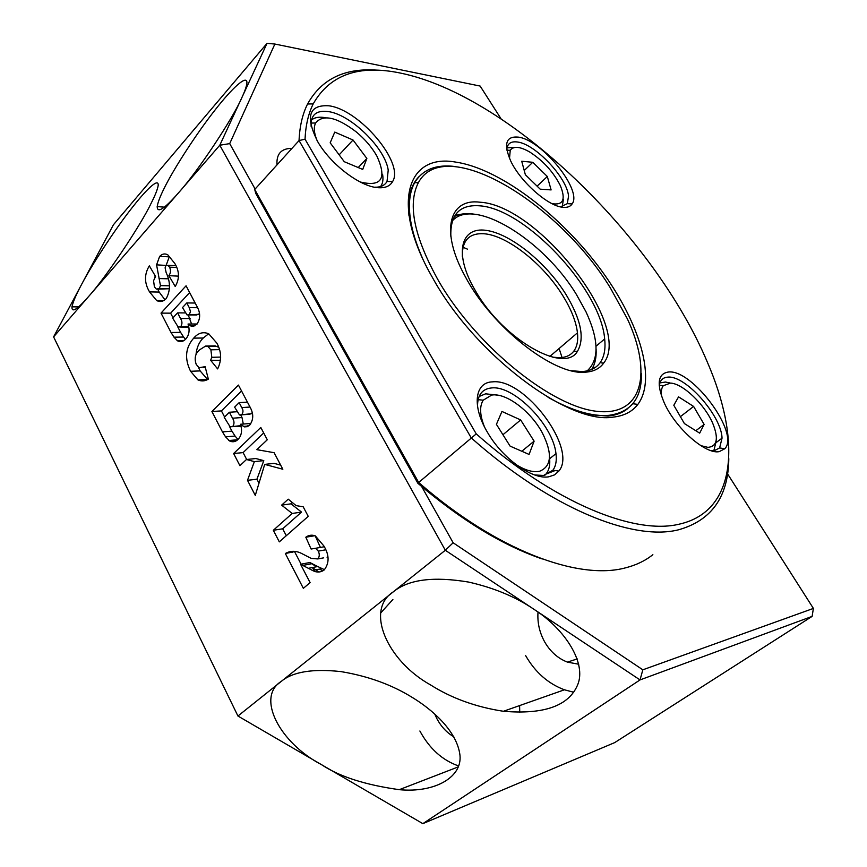 <?xml version="1.0" encoding="UTF-8"?>
<svg xmlns="http://www.w3.org/2000/svg" width="867" height="867" viewBox="0 0 867 867"><rect width="100%" height="100%" fill="white"/><g stroke="black" fill="none" stroke-linecap="round" stroke-linejoin="round"><path stroke-width="1.3" d="M542.308 558.998C502.665 545.386 461.201 520.157 417.905 483.331L418.674 482.486C496.509 550.48 578.647 580.782 625.714 567.787C636.28 565.089 645.33 560.721 652.862 554.685M380.06 70.4C345.998 67.138 321.83 78.333 307.568 104.007C302.518 114.054 299.679 126.235 299.05 140.562L471.258 437.922C550.643 508.452 632.715 541.311 678.352 529.845C711.547 520.601 728.367 496.867 728.8 458.654M417.905 483.331L255.754 193.406L254.714 189.472L299.05 140.562L305.032 139.197L476.243 433.89C554.111 502.849 634.362 535.134 679.175 524.177C737.416 511.259 741.036 439.602 707.288 361.994C654.119 235.748 509.308 95.327 400.337 73.056C358.873 64.396 329.828 74.681 313.204 103.899C308.381 113.642 305.661 125.401 305.032 139.197M560.494 206.866L567.311 203.658L568.535 196.191C567.256 177.963 535.394 144.074 517.534 142.015C510.901 141.083 507.325 143.597 506.783 149.579M710.712 450.537L714.516 450.558L719.61 447.925L722.048 438.149C721.463 415.575 685.125 374.826 667.644 377.156C662.735 377.524 659.928 380.44 659.213 385.913M534.701 474.964L543.598 475.463L552.897 470.207C555.834 466.175 556.863 460.659 555.975 453.647C553.211 425.372 514.315 385.403 491.795 387.917C482.236 388.784 477.479 394.951 477.533 406.428M374.468 187.196C380.57 187.413 384.764 185.495 387.029 181.463L388.221 170.105C385.165 148.149 350.81 114.477 328.257 111.572C316.26 110.033 310.549 114.964 311.112 126.344M328.886 105.796C359.491 109.524 404.629 163.039 392.61 181.55C389.955 186.297 384.894 188.334 377.416 187.651C359.642 186.318 330.609 164.21 317.777 141.787C305.151 116.579 308.847 104.582 328.886 105.796M492.564 381.859C524.643 377.958 577.877 448.933 558.868 471.063L554.587 474.867L548.844 476.785C532.457 479.96 502.654 458.73 487.622 432.59C471.594 406.135 474.726 382.152 492.564 381.859M668.381 372.03C692.18 368.778 740.277 433.695 724.758 448.759L719.274 451.62C705.608 454.709 675.263 427.962 664.187 402.722C656.373 383.94 657.771 373.71 668.381 372.03M518.152 137.105C541.691 139.695 582.743 190.317 572.133 203.918C570.399 206.595 567.376 207.722 563.041 207.3C548.334 206.465 520.243 181.68 510.62 160.785C503.434 143.965 505.949 136.065 518.152 137.105M455.338 162.031C498.07 168.122 556.993 212.09 597.547 265.28C638.09 318.373 657.5 377.958 637.852 404.39C632.26 411.706 623.98 415.954 613.012 417.135C568.503 424.797 474.357 354.3 432.427 277.494C390.237 204.254 406.84 153.47 455.338 162.031M627.925 408.422C622.777 412.703 616.188 415.25 608.135 416.073L587.772 414.589M545.907 474.141L555.162 470.532M254.714 189.472L418.674 482.486L476.243 433.89M276.996 164.882C276.302 153.871 281.287 148.365 291.962 148.376M408.964 215.59C407.327 197.719 410.795 184.617 419.368 176.261M562.304 358.331L559.117 348.512M467.421 249.132L463 247.247M571.559 370.751L582.06 371.553C590.156 371.065 596.171 368.128 600.105 362.731C604.223 356.857 605.751 348.935 604.667 338.943C600.809 289.372 525.435 208.774 479.744 205.826C459.759 204.287 450.125 214.474 450.851 236.409M409.452 202.976L408.639 203.008M585.236 372.192C593.516 371.683 599.661 368.659 603.66 363.121C632.975 326.794 538.483 205.371 480.188 202.228C449.149 197.979 439.862 230.85 465.167 276.41C491.708 326.989 554.002 375.714 585.236 372.192M455.533 166.572L455.5 166.572C436.253 164.069 422.641 169.433 414.675 182.677C409.397 192.181 408.086 205.067 410.741 221.323C412.616 232.237 416.355 244.126 421.947 256.979M548.042 397.303C572.198 410.817 592.551 416.821 609.078 415.315C631.078 412.193 641.862 398.256 641.407 373.504M610.26 287.757C558.001 202.109 444.424 133.681 418.317 182.753C407.252 204.666 414.307 237.905 439.471 282.469C477.695 347.537 552.496 407.284 597.526 411.381C643.021 416.225 652.385 372.387 627.383 318.861L610.26 287.757M594.133 368.193L593.44 366.188M457.722 215.114L455.804 214.203M552.702 357.182L559.757 357.713C566.053 357.432 570.746 355.21 573.846 351.081C577.075 346.605 578.289 340.525 577.465 332.83C576.111 321.646 571.212 309.248 562.781 295.636C543.381 263.991 506.924 235.076 483.656 233.732C469.058 233.006 461.948 240.625 462.349 256.621M476.167 292.06C503.749 339.875 564.46 374.002 577.379 351.449C584.965 338.574 581.107 319.479 565.815 294.173C546.026 262.419 510.49 233.624 486.149 230.362C461.591 226.688 454.102 251.582 472.808 286.175L476.167 292.06M474.932 214.279C466.717 212.957 459.824 213.726 454.254 216.577M587.165 370.892C599.346 359.621 598.956 339.918 585.984 311.795L576.371 294.422C543.576 240.126 473.642 196.473 452.379 220.857M591.619 369.472C595.044 364.238 596.529 357.464 596.095 349.163M291.16 551.369L292.255 552.29M312.629 567.82L318.991 572.025M392.892 599.498L380.765 612.882M611.809 415.564L611.734 414.99M501.018 118.757L480.155 86.071L274.872 44.044L267.025 43.35L113.425 224.77L53.602 336.884L88.662 296.449C105.438 278.036 140.725 225.257 151.053 203.452C155.215 195.292 157.588 189.299 158.184 185.473C158.91 177.139 145.851 189.83 130.635 209.586C114.043 230.828 91.609 265.291 81.509 284.593C76.209 294.422 73.034 301.835 71.972 306.831C71.625 313.085 77.185 309.627 88.662 296.449L178.504 192.842C197.611 171.796 233.516 117.587 241.958 97.418L219.785 145.233L445.313 550.263L640.019 679.923L642.837 669.812L813.398 608.417L727.543 473.837M267.025 43.35L241.958 97.418C244.96 90.992 246.607 86.158 246.911 82.939C247.377 73.814 231.792 88.51 215.319 109.675C197.286 132.38 173.66 168.881 164.394 187.901C160.287 196.018 157.881 202.249 157.187 206.595C157.274 213.564 164.383 208.98 178.504 192.842L219.785 145.233L229.701 143.619L255.115 189.017M538.017 612.091C537.258 622.582 539.491 632.552 544.725 642.003C550.393 651.735 557.958 658.443 567.408 662.117L578.733 664.23M434.66 713.909L436.957 718.819C441.249 726.752 446.873 732.745 453.809 736.809M421.655 486.528L453.138 542.775L445.313 550.263L281.32 681.354C255.808 697.187 279.597 742.856 321.69 764.77C339.571 776.648 365.43 784.949 399.275 789.674C434.811 793.142 464.051 776.93 459.673 753.195C455.652 729.754 431.506 709.184 412.941 697.848C392.231 684.865 368.204 676.108 340.861 671.589C312.64 668.544 292.786 671.795 281.32 681.354L237.937 716.023L422.847 823.65L614.692 742.607L812.119 616.383L813.398 608.417M519.615 705.575L519.734 712.414M458.654 765.973C442.387 760.305 429.468 748.644 419.877 731M430.563 684.93C451.707 698.303 476.005 707.082 503.434 711.276C544.118 714.701 568.86 705.868 577.682 684.767C586.666 663.32 565.447 629.409 533.812 609.198C515.627 596.854 493.908 587.804 468.668 582.082C433.587 576.197 408.487 579.438 393.38 591.782C364.769 609.826 387.05 660.806 430.563 684.93M573.705 692.234L564.428 689.796C548.161 683.684 535.221 672.293 525.63 655.615M409.647 200.125L408.899 199.941M411.11 191.694L410.546 191.542M453.138 542.775L642.837 669.812M274.872 44.044L229.701 143.619M53.602 336.884L237.937 716.023M422.847 823.65L640.019 679.923L812.119 616.383M285.341 553.514L303.342 588.325L310.104 582.624L300.567 564.265L312.521 570.464C316.661 572.686 320.552 572.523 324.171 569.987C329.482 563.008 329.373 554.988 323.835 545.917L315.317 535.871C311.925 534.646 308.75 535.091 305.813 537.215L311.101 549.028L315.61 548.28L318.265 551.13C319.75 554.176 319.587 556.777 317.788 558.933L311.275 558.424L302.377 553.861C296.406 550.588 290.727 550.48 285.341 553.514L295.344 551.455M267.285 439.764L260.804 427.474L233.635 453.528L239.921 465.698L246.456 459.499L254.367 461.623L247.496 480.329L255.288 495.404L264.706 464.387L282.837 469.242L274.102 452.693L256.838 449.659L267.285 439.764M208.34 379.117L205.121 366.665L199.074 367.727L196.224 364.411C194.1 358.244 195.292 353.346 199.789 349.704L205.598 346.074L207.972 346.572L210.887 349.813L211.808 357.312L210.616 360.26L217.628 368.908C221.811 360.271 221.551 351.677 216.848 343.137L208.719 333.784C203.16 331.519 198.153 332.971 193.688 338.141C185.408 347.634 184.368 358.678 190.577 371.271L197.947 379.909C201.491 381.48 204.948 381.209 208.34 379.117M155.561 276.465L149.33 265.844C144.171 274.33 144.247 283.01 149.536 291.886L156.656 300.535C160.059 302.269 163.234 301.629 166.204 298.606C170.55 290.618 170.539 281.948 166.15 272.585L165.109 267.838L165.738 265.833L168.014 265.356L169.542 267.177C170.972 270.211 170.745 273.051 168.881 275.684L175.221 286.489C179.632 278.957 179.502 271.295 174.831 263.503L167.797 254.822C164.882 253.283 162.172 253.814 159.636 256.415L156.569 264.847L160.46 285.611L159.279 288.538L156.342 289.101L154.402 286.814L153.567 280.713L155.561 276.465M197.177 306.842L186.069 285.796L161.013 313.117L171.027 332.484L173.996 337.176L177.627 340.883C180.585 342.237 183.305 341.609 185.809 339.008C189.212 334.965 189.96 329.98 188.041 324.03L191.845 326.371L196.733 324.453C200.461 319.023 200.613 313.16 197.177 306.842M250.13 407.241L238.436 385.078L211.906 411.522L222.451 431.896L225.572 436.86L229.82 441.097C232.811 442.365 235.553 441.812 238.046 439.439C241.655 435.516 242.457 430.455 240.441 424.266L244.451 426.878L249.62 425.209C253.576 419.888 253.749 413.895 250.13 407.241M279.315 541.864L308.24 516.364L303.179 506.783L296.113 505.613L288.234 499.175L281.623 505.136L292.19 513.459L273.322 530.279L279.315 541.864M301.077 564.168L294.682 551.867M323.694 557.839L317.788 558.933M327.065 557.221L327.867 556.246M325.721 549.797L318.265 551.13M320.389 547.391L315.187 535.806M314.938 535.698L305.813 537.215M324.486 569.695L317.712 566.53L308.424 568.308M317.712 566.53L309.866 562.531L300.567 564.265M309.866 562.531L310.614 563.951M312.478 567.527L314.418 571.245M233.635 453.528L243.096 452.607L263.698 432.958M280.659 465.113L274.113 463.379L264.706 464.387M258.995 483.19L256.925 479.213L247.496 480.329M256.925 479.213L263.796 460.637L254.367 461.623M263.796 460.637L255.895 458.535L246.456 459.499M246.672 459.477L243.096 452.607M207.571 379.54L200.136 370.913L190.577 371.271M200.136 370.913L198.435 367.305M195.985 354.755C196.646 347.678 199.074 342.097 203.257 338.011L193.688 338.141M203.257 338.011L208.676 333.762M220.446 360.347L210.616 360.26M220.142 359.978L220.597 359.079M220.706 357.074L211.808 357.312M219.568 349.618L210.887 349.813M218.755 347.288L215.146 345.89L205.598 346.074M215.146 345.89L213.119 346.475M149.536 291.886L159.17 292.06L157.848 289.361M154.965 277.375L155.128 275.728M158.52 289.144L168.902 288.733L159.279 288.538M168.902 288.733L169.629 287.584M169.488 285.817L160.46 285.611M166.193 265.432L156.569 264.847M166.204 265.204L169.271 256.838L159.636 256.415M178.602 276.139L168.881 275.684M176.662 267.426L169.542 267.177M164.947 299.776L159.17 292.06M161.013 313.117L170.626 313.16L189.635 292.558M193.536 326.36L191.845 326.371M197.134 323.998L188.041 324.03M184.107 340.471L177.074 340.568M185.419 339.387L183.587 337.046L173.996 337.176M183.587 337.046L180.629 332.397L171.027 332.484M180.629 332.397L177.67 326.696M173.032 317.788L170.626 313.16M211.906 411.522L221.421 410.904L241.535 390.952M247.507 426.64L244.451 426.878M250.552 424.169L249.902 423.54L240.441 424.266M237.71 439.742L228.812 440.523M238.002 439.482L235.055 436.058L225.572 436.86M235.055 436.058L231.933 431.127L222.451 431.896M231.933 431.127L229.473 426.38M224.596 417.005L221.421 410.904M286.283 535.708L282.696 528.805L273.322 530.279M282.696 528.805L301.532 512.094L292.19 513.459M301.532 512.094L290.987 503.835L281.623 505.136M290.987 503.835L292.038 502.882M199.529 313.648L196.636 314.959L188.594 314.938M188.302 315.057L191.553 324.02M188.822 327.227L180.087 327.032M252.221 412.508L251.408 413.722L248.97 414.307L241.373 414.838M240.733 415.109L242.001 417.536L243.302 424.05M240.993 426.293L232.389 426.651M199.02 314.298L187.055 314.938L182.504 307.568L186.784 302.941L195.162 303.038M197.611 307.698L189.255 307.633L190.48 311.535L189.44 314.277M186.784 302.941L189.255 307.633M188.648 326.339L178.168 327.043L172.696 318.146L177.583 312.879L185.321 312.911M190.133 318.547L180.542 318.547C182.276 321.234 182.395 323.846 180.91 326.382M177.583 312.879L180.542 318.547M251.408 413.722L239.498 414.968L234.621 407.122L239.162 402.635L247.442 402.136M250.032 407.046L241.752 407.588C243.313 410.037 243.378 412.291 241.936 414.372M239.162 402.635L241.752 407.588M240.831 425.632L230.123 426.835L224.239 417.352L229.408 412.248L237.038 411.738M242.001 417.536L232.519 418.219C234.35 421.069 234.48 423.746 232.898 426.239M229.408 412.248L232.519 418.219M713.855 450.634L716.207 441.173M669.866 382.943L665.423 382.033L659.874 382.921M700.753 445.616L707.949 447.361C717.15 446.451 718.786 438.539 712.869 423.649C704.947 404.705 683.001 383.604 670.538 383.084L663.288 385.717C661.434 388.091 660.892 391.689 661.651 396.501M704.123 424.418L699.68 433.153L684.399 423.573L673.8 405.268L678.558 396.858L693.611 406.439L704.123 424.418L695.822 430.736M680.389 416.659L693.611 406.439M562.217 206.747L563.366 199.583M551.976 203.647C563.192 205.49 565.978 199.486 560.331 185.614C553.417 172.002 543.306 160.85 529.975 152.169C520.124 146.469 513.546 145.84 510.24 150.294L509.514 158.368M515.464 147.357L507 147.834M551.119 189.916L540.195 189.169L525.359 174.711L521.728 161.251L532.772 162.292L547.315 176.5L551.119 189.916M537.106 186.156L547.315 176.5M524.221 170.506L532.772 162.292M544.834 475.246C548.919 471.345 550.469 465.384 549.494 457.342M497.56 395.146L485.65 393.824L479.104 396.49M515.789 464.398C525.153 470.358 533.107 472.634 539.664 471.225C551.715 466.283 552.604 453.495 542.33 432.861C530.777 411.175 505.884 392.426 491.632 395.092L483.222 400.196C479.386 406.298 479.798 415.174 484.447 426.813M534.115 441.162L529.065 454.438L510.089 446.115L496.423 424.364L501.95 411.457L520.655 419.942L534.115 441.162L521.804 451.252M502.936 434.735L520.655 419.942M380.613 186.535C382.791 183.522 383.452 179.426 382.585 174.256M360.206 181.983C381.578 187.174 387.126 178.537 376.874 156.06C371.889 147.292 365.029 139.251 356.272 131.914C336.613 116.958 323.055 113.989 315.599 123.006C313.507 127.297 314.017 133.171 317.116 140.649M325.418 117.706C319.349 116.59 314.688 117.359 311.426 120.036M362.709 169.433L344.275 161.706L330.175 142.817L334.77 132.098L353.021 139.999L366.86 158.466L362.709 169.433M358.212 167.559L366.86 158.466M339.149 154.846L353.021 139.999M322.73 570.985L319.75 569.077M316.325 566.801L310.559 562.781M168.014 278.795L159.019 278.545M313.204 103.899L307.568 104.007M716.261 442.484L722.048 438.149M549.645 458.719L555.975 453.647M387.029 181.463L392.61 181.55M552.897 470.207L558.868 471.063M719.61 447.925L724.758 448.759M567.311 203.658L572.133 203.918M632.802 403.729L637.852 404.39M596.019 346.226L604.667 338.943M600.105 362.731L603.66 363.121M410.741 221.323L410.113 221.963M418.317 182.753L414.675 182.677M549.862 356.424L577.465 332.83M573.846 351.081L577.379 351.449M78.604 306.885L71.972 306.831M164.372 207.148L157.187 206.595M577.249 658.898L567.408 662.117M458.34 766.861L399.275 789.674M564.428 689.796L503.434 711.276M324.258 546.752L315.61 548.28M321.798 568.676L312.521 570.464M312.521 563.604L303.212 565.338M205.338 367.51L203.355 367.575M207.495 379.497L197.947 379.909M217.509 346.388L207.972 346.572M175.893 265.649L168.014 265.356M163.657 300.621L156.656 300.535M194.967 325.851L190.393 325.873M183.566 340.796L177.627 340.883M248.677 426L243.194 426.434M236.789 440.479L229.82 441.097M663.288 385.717L659.31 385.208M510.24 150.294L506.902 150.197M483.222 400.196L478.085 399.665M315.599 123.006L311.015 123.06"/></g></svg>
